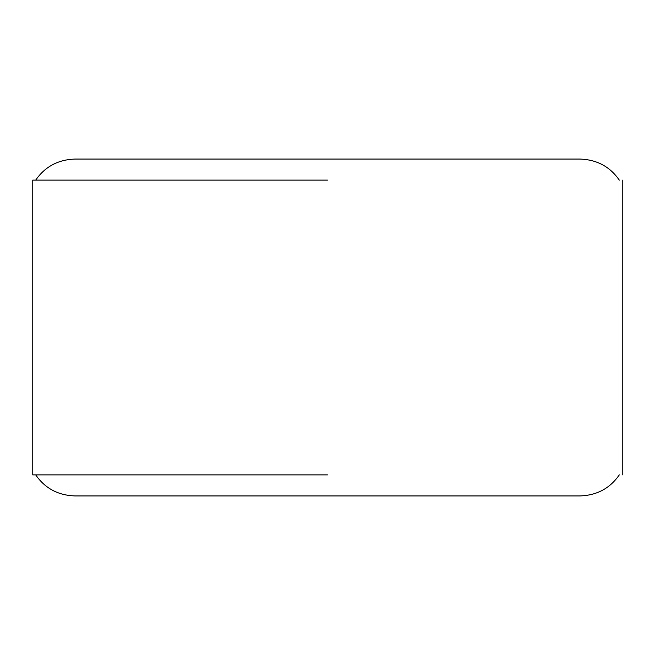 <?xml version="1.0" encoding="UTF-8"?>
<svg xmlns="http://www.w3.org/2000/svg" width="655" height="655" viewBox="0 0 655 655"><rect width="100%" height="100%" fill="white"/><g stroke="black" fill="none" stroke-linecap="round" stroke-linejoin="round"><path stroke-width="0.98" d="M327.5 180.125L32.75 180.125L327.5 180.125M327.5 474.875L32.75 474.875L327.5 474.875M619.303 180.125C610.01 166.689 596.959 159.673 580.142 159.075L74.858 159.075C58.041 159.673 44.99 166.689 35.697 180.125M622.25 180.125L622.25 474.875M32.75 180.125L32.75 474.875M619.303 474.875C610.01 488.311 596.959 495.327 580.142 495.925L74.858 495.925C58.041 495.327 44.99 488.311 35.697 474.875"/></g></svg>
